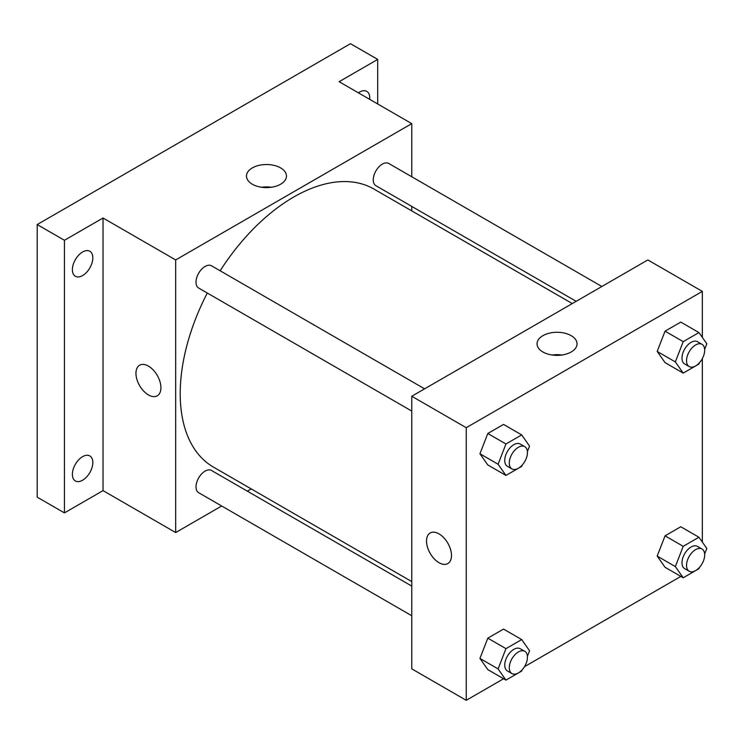 <?xml version="1.0" encoding="UTF-8"?>
<svg xmlns="http://www.w3.org/2000/svg" width="744" height="744" viewBox="0 0 744 744"><rect width="100%" height="100%" fill="white"/><g stroke="black" fill="none" stroke-linecap="round" stroke-linejoin="round"><path stroke-width="1.12" d="M221.675 505.994L175.677 532.555L103.035 490.612L64.44 512.895L37.2 497.169L37.2 224.558L350.471 43.691L377.71 59.418L377.71 103.974M251.249 488.92L247.361 491.17M82.603 480.233A14.443 8.342 -60 0 1 75.377 480.95A14.443 8.342 -60 0 1 73.163 469.371A14.443 8.342 -60 0 1 82.603 456.639A14.443 8.342 -60 0 1 89.829 455.923A14.443 8.342 -60 0 1 92.042 467.502A14.443 8.342 -60 0 1 82.603 480.233M82.603 275.559A14.443 8.342 -60 0 1 75.377 276.275A14.443 8.342 -60 0 1 73.163 264.706A14.443 8.342 -60 0 1 82.603 251.974A14.443 8.342 -60 0 1 89.829 251.258A14.443 8.342 -60 0 1 92.042 262.837A14.443 8.342 -60 0 1 82.603 275.559M103.035 490.612L103.035 218.001L64.44 240.284L37.2 224.558M64.44 512.895L64.44 240.284M175.677 532.555L175.677 259.944L103.035 218.001M175.677 259.944L411.767 123.634L339.125 81.701L377.71 59.418M252.337 184.224A19.995 11.541 180 0 1 246.487 176.058A19.995 11.541 180 0 1 266.482 164.517A19.995 11.541 180 0 1 286.468 176.058A19.995 11.541 180 0 1 274.127 186.725A19.995 11.541 180 0 1 252.337 184.224M358.394 92.823A14.443 8.342 -60 0 1 359.547 92.079A14.443 8.342 -60 0 1 366.773 91.363A14.443 8.342 -60 0 1 369.703 99.352M207.297 293.024A160.518 92.675 120 0 0 180.215 393.623A160.518 92.675 120 0 0 213.463 467.111L411.767 581.594M572.285 303.571L373.981 189.078A160.518 92.675 120 0 0 220.14 270.779M411.767 123.634L411.767 176.747M411.767 206.404L411.767 210.896M601.85 286.496L388.759 163.475A12.843 7.412 120 0 0 378.863 166.916A12.843 7.412 120 0 0 373.265 179.834A12.843 7.412 120 0 0 375.925 185.712L576.172 301.329M411.767 586.086L211.519 470.478A12.843 7.412 120 0 0 201.624 473.919A12.843 7.412 120 0 0 196.016 486.836A12.843 7.412 120 0 0 198.676 492.714L411.767 615.744M411.767 411.069L198.676 288.049A12.843 7.412 -60 0 1 198.676 273.215A12.843 7.412 -60 0 1 211.519 265.803L424.601 388.833M160.918 387.726A17.661 10.193 60 0 1 157.263 395.808A17.661 10.193 60 0 1 139.602 385.615A17.661 10.193 60 0 1 139.602 365.23A17.661 10.193 60 0 1 153.208 369.954A17.661 10.193 60 0 1 160.918 387.726M157.263 395.808A17.661 10.193 60 0 1 139.612 385.615A17.661 10.193 60 0 1 139.612 365.23M261.637 187.256A19.995 11.541 180 0 1 271.318 187.256M503.604 678.742L466.246 700.309L411.767 668.856L411.767 396.245L647.847 259.944L702.336 291.397L702.336 337.404M702.336 563.301L701.722 564.361M680.844 576.414L524.474 666.689M665.052 362.616L657.184 351.428L665.052 331.164L680.779 322.087L665.052 331.164L657.184 351.428L665.052 362.616L683.206 373.107L675.347 361.919L683.206 341.654L698.932 332.568L706.8 343.756L704.652 349.28M487.804 669.619L479.936 658.431L487.804 638.166L503.53 629.089L487.804 638.166L479.936 658.431L487.804 669.619L505.957 680.109L498.099 668.921L505.957 648.647L521.693 639.57L529.551 650.758L527.412 656.282M702.336 358.636L702.336 542.069M466.246 700.309L466.246 427.698L702.336 291.397M665.052 567.291L657.184 556.103L665.052 535.838L680.779 526.752L665.052 535.838L657.184 556.103L665.052 567.291L683.206 577.772L675.347 566.584L683.206 546.319L698.932 537.242L706.8 548.43L704.652 553.955M487.804 464.954L479.936 453.766L487.804 433.501L503.53 424.415L487.804 433.501L479.936 453.766L487.804 464.954L505.957 475.435L498.099 464.247L505.957 443.982L521.693 434.905L529.551 446.093L527.412 451.617M466.246 427.698L411.767 396.245M542.915 351.977A19.995 11.541 180 0 1 537.056 343.821A19.995 11.541 180 0 1 557.051 332.28A19.995 11.541 180 0 1 577.037 343.821A19.995 11.541 180 0 1 564.696 354.479A19.995 11.541 180 0 1 542.915 351.977M451.487 555.489A17.661 10.193 60 0 1 447.832 563.571A17.661 10.193 60 0 1 430.172 553.378A17.661 10.193 60 0 1 430.172 532.983A17.661 10.193 60 0 1 443.777 537.717A17.661 10.193 60 0 1 451.487 555.489M447.832 563.571A17.661 10.193 60 0 1 430.181 553.369A17.661 10.193 60 0 1 430.181 532.983M552.206 355.018A19.995 11.541 180 0 1 561.887 355.018M522.167 465.112L521.693 466.358L505.957 475.435M524.79 446.67L520.242 444.047A12.843 7.412 120 0 0 510.347 447.488A12.843 7.412 120 0 0 504.748 460.415A12.843 7.412 120 0 0 507.408 466.293L511.946 468.915A12.843 7.412 120 0 0 524.79 461.494A12.843 7.412 120 0 0 524.79 446.67A12.843 7.412 120 0 0 514.894 450.111A12.843 7.412 120 0 0 509.287 463.038A12.843 7.412 120 0 0 511.946 468.915M498.099 464.247L479.936 453.766M505.957 443.982L487.804 433.501M521.693 434.905L503.53 424.415M699.416 362.784L698.932 364.021L683.206 373.107M702.029 344.342L697.491 341.719A12.843 7.412 120 0 0 687.596 345.16A12.843 7.412 120 0 0 681.988 358.078A12.843 7.412 120 0 0 684.647 363.956L689.195 366.578A12.843 7.412 120 0 0 702.029 359.166A12.843 7.412 120 0 0 702.029 344.342A12.843 7.412 120 0 0 692.134 347.774A12.843 7.412 120 0 0 686.535 360.701A12.843 7.412 120 0 0 689.195 366.578M675.347 361.919L657.184 351.428M683.206 341.654L665.052 331.164M698.932 332.568L680.779 322.087M522.167 669.786L521.693 671.023L505.957 680.109M524.79 651.335L520.242 648.721A12.843 7.412 120 0 0 510.347 652.163A12.843 7.412 120 0 0 504.748 665.08A12.843 7.412 120 0 0 507.408 670.958L511.946 673.58A12.843 7.412 120 0 0 524.79 666.168A12.843 7.412 120 0 0 524.79 651.335A12.843 7.412 120 0 0 514.894 654.776A12.843 7.412 120 0 0 509.287 667.703A12.843 7.412 120 0 0 511.946 673.58M498.099 668.921L479.936 658.431M505.957 648.647L487.804 638.166M521.693 639.57L503.53 629.089M699.416 567.449L698.932 568.695L683.206 577.772M702.029 549.007L697.491 546.384A12.843 7.412 120 0 0 687.596 549.825A12.843 7.412 120 0 0 681.988 562.752A12.843 7.412 120 0 0 684.647 568.63L689.195 571.253A12.843 7.412 120 0 0 702.029 563.831A12.843 7.412 120 0 0 702.029 549.007A12.843 7.412 120 0 0 692.134 552.448A12.843 7.412 120 0 0 686.535 565.366A12.843 7.412 120 0 0 689.195 571.253M675.347 566.584L657.184 556.103M683.206 546.319L665.052 535.838M698.932 537.242L680.779 526.752"/></g></svg>
